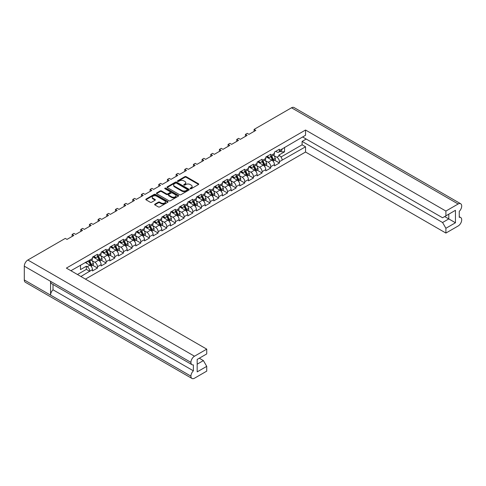 <?xml version="1.0" encoding="UTF-8"?>
<svg xmlns="http://www.w3.org/2000/svg" width="486" height="486" viewBox="0 0 486 486"><rect width="100%" height="100%" fill="white"/><g stroke="black" fill="none" stroke-linecap="round" stroke-linejoin="round"><path stroke-width="0.73" d="M190.269 188.732A0.674 0.389 0 0 0 191.223 188.732L198.464 184.546A0.966 0.559 0 0 0 198.744 184.158A0.966 0.559 0 0 0 198.464 183.763L186.199 176.679A0.966 0.559 0 0 0 184.832 176.679L177.59 180.859A0.674 0.389 0 0 0 178.544 181.412L179.486 180.871A3.086 1.78 0 0 1 183.842 180.871L184.868 181.46A3.086 1.78 0 0 1 185.767 182.718A3.086 1.78 0 0 1 184.868 183.981L183.933 184.522A0.674 0.389 0 0 0 184.887 185.069L185.822 184.528A3.086 1.78 0 0 1 190.184 184.528L191.205 185.117A3.086 1.78 0 0 1 192.11 186.381A3.086 1.78 0 0 1 191.205 187.639L190.269 188.179A0.674 0.389 0 0 0 190.269 188.732L190.269 188.179M158.357 202.158L154.913 204.144A0.966 0.559 0 0 0 154.633 204.539A0.966 0.559 0 0 0 154.913 204.928L158.357 206.915A0.966 0.559 0 0 0 159.718 206.915L167.761 202.273A0.966 0.559 0 0 0 168.047 201.878A0.966 0.559 0 0 0 167.761 201.49L155.496 194.406A0.966 0.559 0 0 0 154.129 194.406L146.092 199.047A0.966 0.559 0 0 0 145.806 199.442A0.966 0.559 0 0 0 146.092 199.837L150.247 202.237A0.966 0.559 0 0 0 151.608 202.237L155.052 200.25A0.966 0.559 0 0 0 155.332 199.855A0.966 0.559 0 0 0 155.052 199.46L152.993 198.27A2.576 1.488 0 0 1 152.233 197.219A2.576 1.488 0 0 1 153.825 195.846A2.576 1.488 0 0 1 156.638 196.168L164.711 200.827A2.576 1.488 0 0 1 165.465 201.878A2.576 1.488 0 0 1 163.873 203.257A2.576 1.488 0 0 1 161.066 202.935L159.718 202.158A0.966 0.559 0 0 0 158.357 202.158L158.357 202.796L154.913 204.782A0.966 0.559 0 0 0 154.809 204.855M65.288 238.395L27.854 260.01L194.485 356.214L206.732 349.142L66.375 268.108L305.542 130.029L445.899 211.064L458.146 203.992L291.515 107.789L254.081 129.404L255.8 130.394L248.972 134.343L247.246 133.346L245.418 134.403L247.137 135.4L240.309 139.342L238.583 138.346L236.749 139.409L238.474 140.399L231.64 144.342L229.921 143.352L228.086 144.409L229.811 145.405L222.977 149.348L221.258 148.352L219.423 149.409L221.142 150.405L214.314 154.348L212.589 153.357L210.76 154.414L212.479 155.411L205.645 159.353L203.926 158.357L202.091 159.414L203.816 160.41L196.982 164.353L195.263 163.363L193.428 164.42L195.147 165.41L188.319 169.359L186.594 168.363L184.765 169.42L186.484 170.416L179.656 174.359L177.931 173.368L176.096 174.425L177.821 175.416L170.987 179.364L169.268 178.368L167.433 179.425L169.158 180.421L162.324 184.364L160.605 183.368L158.77 184.431L160.489 185.421L153.661 189.37L151.936 188.374L150.107 189.431L151.826 190.427L144.992 194.37L143.273 193.373L141.438 194.436L143.163 195.427L136.329 199.369L134.61 198.379L132.775 199.436L134.494 200.432L127.666 204.375L125.941 203.379L124.112 204.436L125.831 205.432L119.003 209.375L117.278 208.385L115.443 209.442L117.169 210.438L110.334 214.381L108.615 213.384L106.78 214.441L108.506 215.438L101.671 219.38L99.952 218.39L98.117 219.447L99.837 220.437L93.008 224.386L91.283 223.39L89.454 224.447L91.174 225.443L84.339 229.386L82.62 228.396L80.785 229.453L82.511 230.443L75.676 234.392L73.957 233.395L72.122 234.452L73.842 235.449L67.013 239.391L65.288 238.395M167.287 187.596L179.553 194.679A0.966 0.559 0 0 0 180.914 194.679L188.957 190.038A0.966 0.559 0 0 0 189.236 189.643A0.966 0.559 0 0 0 188.957 189.248L176.691 182.171A0.966 0.559 0 0 0 175.325 182.171L167.287 186.812A0.966 0.559 0 0 0 167.002 187.207A0.966 0.559 0 0 0 167.287 187.596M178.356 196.156A0.966 0.559 0 0 0 178.641 195.761A0.966 0.559 0 0 0 178.356 195.366L165.89 188.167A0.674 0.389 0 0 0 164.936 188.72L170.112 191.709A0.966 0.559 0 0 1 170.398 192.104A0.966 0.559 0 0 1 170.112 192.499L167.828 193.817A0.966 0.559 0 0 1 166.467 193.817L161.492 190.943A0.966 0.559 0 0 0 160.131 190.943L156.686 192.93A0.966 0.559 0 0 0 156.407 193.325A0.966 0.559 0 0 0 156.686 193.714L168.952 200.797A0.966 0.559 0 0 0 170.319 200.797L178.356 196.156M72.122 236.445L72.122 234.452M80.785 231.439L80.785 229.453M89.454 226.44L89.454 224.447M98.117 221.434L98.117 219.447M106.78 216.434L106.78 214.441M115.443 211.428L115.443 209.442M124.112 206.429L124.112 204.436M132.775 201.423L132.775 199.436M141.438 196.423L141.438 194.436M150.107 191.417L150.107 189.431M158.77 186.417L158.77 184.431M167.433 181.412L167.433 179.425M176.096 176.412L176.096 174.425M184.765 171.412L184.765 169.42M193.428 166.406L193.428 164.42M202.091 161.407L202.091 159.414M210.76 156.401L210.76 154.414M219.423 151.401L219.423 149.409M228.086 146.395L228.086 144.409M236.749 141.396L236.749 139.409M245.418 136.39L245.418 134.403M254.081 131.39L254.081 129.404M80.901 276.491L89.782 271.17A3.615 2.084 60 0 0 87.231 266.747L86.344 266.231L80.482 269.615L80.482 265.192M85.427 279.11L305.542 152.027L445.899 233.061L458.146 225.99A5.03 2.904 120 0 0 461.7 219.83L461.7 219.83A5.03 2.904 120 0 0 460.661 217.515A5.03 2.904 120 0 0 459.258 217.333L459.258 211.367A5.03 2.904 120 0 0 461.7 206.058L461.7 206.04A5.03 2.904 120 0 0 460.661 203.743A5.03 2.904 120 0 0 458.146 203.992M284.547 147.373L284.547 151.802L278.685 155.186L279.578 155.696A3.615 2.084 -120 0 1 282.129 160.125L305.542 146.796L305.542 152.027M274.614 160.21L279.438 162.992L279.438 161.68A3.615 2.084 60 0 0 276.88 157.251L274.013 155.599M279.438 162.992L274.438 165.878L274.438 164.566L270.769 166.68L270.769 167.992L265.775 170.878L265.775 169.565L262.106 171.68L262.106 172.998L257.106 175.883L257.106 174.571L253.443 176.685L253.443 177.998L248.443 180.883L248.443 179.571L244.78 181.685L244.78 183.003L239.78 185.889L239.78 184.571L236.111 186.691L236.111 188.003L231.111 190.889L231.111 189.576L227.448 191.691L227.448 193.009L222.448 195.894L222.448 194.576L218.785 196.696L218.785 198.009L213.785 200.894L213.785 199.582L210.116 201.696L210.116 203.014L205.122 205.9L205.122 204.582L201.453 206.702L201.453 208.014L196.453 210.9L196.453 209.588L192.79 211.702L192.79 213.02L187.79 215.905L187.79 214.587L184.127 216.707L184.127 218.02L179.127 220.905L179.127 219.593L175.458 221.707L175.458 223.019L170.458 225.911L170.458 224.593L166.795 226.707L166.795 228.025L161.795 230.911L161.795 229.599L158.132 231.713L158.132 233.025L153.133 235.91L153.133 234.598L149.463 236.712L149.463 238.031L144.47 240.916L144.47 239.598L140.8 241.718L140.8 243.03L135.801 245.916L135.801 244.604L132.137 246.718L132.137 248.036L127.138 250.922L127.138 249.604L123.474 251.724L123.474 253.036L118.475 255.922L118.475 254.609L114.805 256.723L114.805 258.042L109.806 260.927L109.806 259.609L106.142 261.729L106.142 263.041L101.143 265.927L101.143 264.615L97.479 266.729L97.479 268.047L92.48 270.933L92.48 269.615L89.782 271.17M89.782 260.01L92.48 258.455A3.615 2.084 60 0 1 91.733 260.113L89.035 261.668A3.615 2.084 60 0 0 89.782 260.01L70.901 270.72M92.48 258.455L92.48 257.143L97.479 254.257L97.479 255.569A3.615 2.084 60 0 1 96.732 257.222A3.615 2.084 60 0 1 94.922 257.045L93.786 256.389M97.479 255.569L101.143 253.455L101.143 252.137L106.142 249.251L106.142 250.569A3.615 2.084 60 0 1 105.395 252.222A3.615 2.084 60 0 1 103.585 252.046L102.449 251.384M106.142 250.569L109.806 248.449L109.806 247.137L114.805 244.251L114.805 245.564A3.615 2.084 60 0 1 114.058 247.222A3.615 2.084 60 0 1 112.254 247.04L111.112 246.384M114.805 245.564L118.475 243.45L118.475 242.131L123.474 239.246L123.474 240.564A3.615 2.084 60 0 1 122.721 242.216A3.615 2.084 60 0 1 120.917 242.04L119.781 241.378M123.474 240.564L127.138 238.444L127.138 237.132L132.137 234.246L132.137 235.558A3.615 2.084 60 0 1 131.39 237.217A3.615 2.084 60 0 1 129.58 237.034L128.444 236.378M132.137 235.558L135.801 233.444L135.801 232.132L140.8 229.24L140.8 230.558A3.615 2.084 60 0 1 140.053 232.211A3.615 2.084 60 0 1 138.249 232.035L137.107 231.379M140.8 230.558L144.47 228.444L144.47 227.126L149.463 224.24L149.463 225.553A3.615 2.084 60 0 1 148.716 227.211A3.615 2.084 60 0 1 146.912 227.029L145.77 226.373M149.463 225.553L153.133 223.439L153.133 222.126L158.132 219.241L158.132 220.553A3.615 2.084 60 0 1 157.385 222.205A3.615 2.084 60 0 1 155.575 222.029L154.439 221.373M158.132 220.553L161.795 218.439L161.795 217.12L166.795 214.235L166.795 215.553A3.615 2.084 60 0 1 166.048 217.206A3.615 2.084 60 0 1 164.238 217.023L163.102 216.367M166.795 215.553L170.458 213.433L170.458 212.121L175.458 209.235L175.458 210.547A3.615 2.084 60 0 1 174.711 212.2A3.615 2.084 60 0 1 172.907 212.024L171.765 211.367M175.458 210.547L179.127 208.433L179.127 207.115L184.127 204.229L184.127 205.548A3.615 2.084 60 0 1 183.374 207.2A3.615 2.084 60 0 1 181.57 207.018L180.434 206.362M184.127 205.548L187.79 203.427L187.79 202.115L192.79 199.23L192.79 200.542A3.615 2.084 60 0 1 192.043 202.194A3.615 2.084 60 0 1 190.233 202.018L189.097 201.362M192.79 200.542L196.453 198.428L196.453 197.109L201.453 194.224L201.453 195.542A3.615 2.084 60 0 1 200.706 197.195A3.615 2.084 60 0 1 198.902 197.018L197.759 196.356M201.453 195.542L205.122 193.422L205.122 192.11L210.116 189.224L210.116 190.536A3.615 2.084 60 0 1 209.369 192.195A3.615 2.084 60 0 1 207.565 192.013L206.422 191.356M210.116 190.536L213.785 188.422L213.785 187.104L218.785 184.218L218.785 185.537A3.615 2.084 60 0 1 218.038 187.189A3.615 2.084 60 0 1 216.227 187.013L215.091 186.351M218.785 185.537L222.448 183.416L222.448 182.104L227.448 179.219L227.448 180.531A3.615 2.084 60 0 1 226.701 182.189A3.615 2.084 60 0 1 224.89 182.007L223.754 181.351M227.448 180.531L231.111 178.417L231.111 177.104L236.111 174.213L236.111 175.531A3.615 2.084 60 0 1 235.364 177.183A3.615 2.084 60 0 1 233.559 177.007L232.417 176.345M236.111 175.531L239.78 173.411L239.78 172.099L244.78 169.213L244.78 170.525A3.615 2.084 60 0 1 244.027 172.184A3.615 2.084 60 0 1 242.222 172.001L241.086 171.345M244.78 170.525L248.443 168.411L248.443 167.099L253.443 164.213L253.443 165.526A3.615 2.084 60 0 1 252.696 167.178A3.615 2.084 60 0 1 250.885 167.002L249.749 166.346M253.443 165.526L257.106 163.411L257.106 162.093L262.106 159.208L262.106 160.52A3.615 2.084 60 0 1 261.359 162.178A3.615 2.084 60 0 1 259.554 161.996L258.412 161.34M262.106 160.52L265.775 158.406L265.775 157.093L270.769 154.208L270.769 155.52A3.615 2.084 60 0 1 270.022 157.172A3.615 2.084 60 0 1 268.217 156.996L267.075 156.34M270.769 155.52L274.438 153.406L274.438 152.088L279.438 149.202L279.438 150.52A3.615 2.084 60 0 1 278.691 152.173A3.615 2.084 60 0 1 276.88 151.99L275.744 151.334M305.542 130.029L305.542 135.254L282.129 148.965A3.615 2.084 -120 0 1 281.382 150.617L278.691 152.173M197.176 364.184L203.397 360.594L206.732 366.365L197.176 371.881L197.176 359.44L206.732 353.923L206.732 349.142M194.485 356.214A5.03 2.904 120 0 0 190.931 362.368L190.931 362.386A5.03 2.904 120 0 0 191.97 364.682A5.03 2.904 120 0 0 193.373 364.871L193.373 370.836A5.03 2.904 120 0 0 190.931 376.146L190.931 376.158A5.03 2.904 120 0 0 191.97 378.46A5.03 2.904 120 0 0 194.485 378.211L206.732 371.14L206.732 366.365M203.397 360.594L199.29 358.218M87.061 261.389L87.231 261.486A3.615 2.084 60 0 0 89.035 261.668M87.231 266.747L89.922 265.192L85.202 262.464M89.922 265.192A3.615 2.084 60 0 1 92.48 269.615M284.547 151.802L280.993 151.802L280.993 150.842M280.161 151.322L280.993 151.802M445.899 211.064L445.899 215.839L442.564 217.764L302.596 136.955M445.899 215.839L455.449 210.323L455.449 222.764L445.899 228.28L445.899 233.061M445.899 228.28L442.564 222.509L302.098 141.408L306.21 139.039M305.542 146.796L302.098 144.81L302.098 141.408M97.479 266.729A3.615 2.084 60 0 0 94.922 262.306L92.054 260.648M94.922 262.306L98.591 260.186L92.893 256.9M101.143 253.455A3.615 2.084 60 0 1 100.395 255.107L96.732 257.222M98.591 260.186A3.615 2.084 60 0 1 101.143 264.615M106.142 261.729A3.615 2.084 60 0 0 103.585 257.301L100.724 255.648M103.585 257.301L107.254 255.186L101.562 251.9M109.806 248.449A3.615 2.084 60 0 1 109.058 250.108L105.395 252.222M107.254 255.186A3.615 2.084 60 0 1 109.806 259.609M114.805 256.723A3.615 2.084 60 0 0 112.254 252.301L109.386 250.642M112.254 252.301L115.917 250.181L110.225 246.894M118.475 243.45A3.615 2.084 60 0 1 117.727 245.102L114.058 247.222M115.917 250.181A3.615 2.084 60 0 1 118.475 254.609M123.474 251.724A3.615 2.084 60 0 0 120.917 247.295L118.049 245.643M120.917 247.295L124.58 245.181L118.888 241.894M127.138 238.444A3.615 2.084 60 0 1 126.39 240.102L122.721 242.216M124.58 245.181A3.615 2.084 60 0 1 127.138 249.604M132.137 246.718A3.615 2.084 60 0 0 129.58 242.295L126.718 240.643M129.58 242.295L133.249 240.175L127.557 236.889M135.801 233.444A3.615 2.084 60 0 1 135.053 235.096L131.39 237.217M133.249 240.175A3.615 2.084 60 0 1 135.801 244.604M140.8 241.718A3.615 2.084 60 0 0 138.249 237.29L135.381 235.637M138.249 237.29L141.912 235.175L136.22 231.889M144.47 228.444A3.615 2.084 60 0 1 143.716 230.097L140.053 232.211M141.912 235.175A3.615 2.084 60 0 1 144.47 239.598M149.463 236.712A3.615 2.084 60 0 0 146.912 232.29L144.044 230.637M146.912 232.29L150.575 230.176L144.883 226.889M153.133 223.439A3.615 2.084 60 0 1 152.385 225.091L148.716 227.211M150.575 230.176A3.615 2.084 60 0 1 153.133 234.598M158.132 231.713A3.615 2.084 60 0 0 155.575 227.29L152.707 225.632M155.575 227.29L159.244 225.17L153.546 221.883M161.795 218.439A3.615 2.084 60 0 1 161.048 220.091L157.385 222.205M159.244 225.17A3.615 2.084 60 0 1 161.795 229.599M166.795 226.707A3.615 2.084 60 0 0 164.238 222.284L161.376 220.632M164.238 222.284L167.907 220.17L162.215 216.884M170.458 213.433A3.615 2.084 60 0 1 169.711 215.085L166.048 217.206M167.907 220.17A3.615 2.084 60 0 1 170.458 224.593M175.458 221.707A3.615 2.084 60 0 0 172.907 217.285L170.039 215.626M172.907 217.285L176.57 215.164L170.878 211.878M179.127 208.433A3.615 2.084 60 0 1 178.38 210.086L174.711 212.2M176.57 215.164A3.615 2.084 60 0 1 179.127 219.593M184.127 216.707A3.615 2.084 60 0 0 181.57 212.279L178.702 210.626M181.57 212.279L185.233 210.165L179.541 206.878M187.79 203.427A3.615 2.084 60 0 1 187.043 205.08L183.374 207.2M185.233 210.165A3.615 2.084 60 0 1 187.79 214.587M192.79 211.702A3.615 2.084 60 0 0 190.233 207.279L187.371 205.621M190.233 207.279L193.902 205.159L188.21 201.872M196.453 198.428A3.615 2.084 60 0 1 195.706 200.08L192.043 202.194M193.902 205.159A3.615 2.084 60 0 1 196.453 209.588M201.453 206.702A3.615 2.084 60 0 0 198.902 202.273L196.034 200.621M198.902 202.273L202.565 200.159L196.873 196.873M205.122 193.422A3.615 2.084 60 0 1 204.369 195.08L200.706 197.195M202.565 200.159A3.615 2.084 60 0 1 205.122 204.582M210.116 201.696A3.615 2.084 60 0 0 207.565 197.273L204.697 195.615M207.565 197.273L211.228 195.153L205.535 191.867M213.785 188.422A3.615 2.084 60 0 1 213.038 190.075L209.369 192.195M211.228 195.153A3.615 2.084 60 0 1 213.785 199.582M218.785 196.696A3.615 2.084 60 0 0 216.227 192.268L213.36 190.615M216.227 192.268L219.897 190.154L214.198 186.867M222.448 183.416A3.615 2.084 60 0 1 221.701 185.075L218.038 187.189M219.897 190.154A3.615 2.084 60 0 1 222.448 194.576M227.448 191.691A3.615 2.084 60 0 0 224.89 187.268L222.029 185.609M224.89 187.268L228.56 185.148L222.867 181.861M231.111 178.417A3.615 2.084 60 0 1 230.364 180.069L226.701 182.189M228.56 185.148A3.615 2.084 60 0 1 231.111 189.576M236.111 186.691A3.615 2.084 60 0 0 233.559 182.262L230.692 180.61M233.559 182.262L237.223 180.148L231.53 176.861M239.78 173.411A3.615 2.084 60 0 1 239.033 175.069L235.364 177.183M237.223 180.148A3.615 2.084 60 0 1 239.78 184.571M244.78 181.685A3.615 2.084 60 0 0 242.222 177.262L239.355 175.61M242.222 177.262L245.886 175.148L240.193 171.856M248.443 168.411A3.615 2.084 60 0 1 247.696 170.064L244.027 172.184M245.886 175.148A3.615 2.084 60 0 1 248.443 179.571M253.443 176.685A3.615 2.084 60 0 0 250.885 172.257L248.024 170.604M250.885 172.257L254.555 170.143L248.862 166.856M257.106 163.411A3.615 2.084 60 0 1 256.359 165.064L252.696 167.178M254.555 170.143A3.615 2.084 60 0 1 257.106 174.571M262.106 171.68A3.615 2.084 60 0 0 259.554 167.257L256.687 165.605M259.554 167.257L263.218 165.143L257.525 161.856M265.775 158.406A3.615 2.084 60 0 1 265.022 160.058L261.359 162.178M263.218 165.143A3.615 2.084 60 0 1 265.775 169.565M270.769 166.68A3.615 2.084 60 0 0 268.217 162.257L265.35 160.599M268.217 162.257L271.881 160.137L266.188 156.85M274.438 153.406A3.615 2.084 60 0 1 273.691 155.058L270.022 157.172M271.881 160.137A3.615 2.084 60 0 1 274.438 164.566M191.97 378.46L25.339 282.257A5.03 2.904 -60 0 1 24.3 279.96L190.931 376.158M191.97 364.682L51.613 283.654A5.03 2.904 -60 0 1 50.574 281.351L190.931 362.386L24.3 266.17L24.3 279.96M24.3 266.17A5.03 2.904 -60 0 1 27.854 260.01M291.515 107.789A5.03 2.904 -60 0 1 294.03 107.54L460.661 203.743M50.574 281.351L50.574 295.111A5.03 2.904 -60 0 1 53.017 289.802L53.017 284.462M265.951 165.21L270.769 167.992M257.288 170.215L262.106 172.998M248.619 175.215L253.443 177.998M239.956 180.221L244.78 183.003M231.293 185.221L236.111 188.003M222.624 190.226L227.448 193.009M213.962 195.226L218.785 198.009M205.299 200.226L210.116 203.014M196.636 205.232L201.453 208.014M187.967 210.231L192.79 213.02M179.304 215.237L184.127 218.02M170.641 220.237L175.458 223.019M161.972 225.243L166.795 228.025M153.309 230.243L158.132 233.025M144.646 235.248L149.463 238.031M135.983 240.248L140.8 243.03M127.314 245.254L132.137 248.036M118.651 250.254L123.474 253.036M109.988 255.259L114.805 258.042M101.319 260.259L106.142 263.041M92.656 265.259L97.479 268.047M53.017 289.802L193.373 370.836M280.987 157.002L302.098 144.81M442.564 222.509L448.785 218.919L444.678 216.543M455.449 222.764L448.785 218.919L448.785 214.174L455.449 210.323M89.782 271.364L86.344 269.378L86.344 266.231M77.456 274.505L86.344 269.378M190.354 188.768L191.205 188.276A3.086 1.78 0 0 0 192.11 187.019L192.11 186.381M185.767 182.718L185.767 183.362A3.086 1.78 0 0 1 184.868 184.619L184.012 185.111M198.567 184.473A0.966 0.559 0 0 0 198.464 184.401L186.199 177.323A0.966 0.559 0 0 0 184.832 177.323L177.676 181.454M189.06 189.965A0.966 0.559 0 0 0 188.957 189.892L176.691 182.809A0.966 0.559 0 0 0 175.325 182.809L167.287 187.45A0.966 0.559 0 0 0 167.178 187.523M187.25 189.917A0.674 0.389 0 0 0 187.25 189.37L176.485 183.155A0.674 0.389 0 0 0 175.531 183.155L174.541 183.72A3.086 1.78 0 0 0 173.642 184.984A3.086 1.78 0 0 0 174.541 186.241L181.904 190.488A3.086 1.78 0 0 0 186.266 190.488L187.25 189.917L187.25 190.561A0.674 0.389 0 0 0 187.45 190.287L187.45 189.643M173.642 184.984L173.642 185.622A3.086 1.78 0 0 0 174.541 186.885L174.541 186.241M187.25 190.561L186.266 191.132A3.086 1.78 0 0 1 181.904 191.132L174.541 186.885M170.398 192.104L170.398 192.748A0.966 0.559 0 0 1 170.112 193.136L167.828 194.455A0.966 0.559 0 0 1 166.467 194.455L161.492 191.581A0.966 0.559 0 0 0 160.131 191.581L156.686 193.574A0.966 0.559 0 0 0 156.583 193.647M178.465 196.083A0.966 0.559 0 0 0 178.356 196.01L165.89 188.811A0.674 0.389 0 0 0 165.015 188.768M171.631 196.794A2.576 1.488 0 0 0 174.438 197.116A2.576 1.488 0 0 0 176.029 195.743A2.576 1.488 0 0 0 175.276 194.692L172.427 193.045A0.966 0.559 0 0 0 171.066 193.045L168.782 194.364A0.966 0.559 0 0 0 168.502 194.758A0.966 0.559 0 0 0 168.782 195.153L171.631 196.794L171.631 197.438A2.576 1.488 0 0 0 174.438 197.759A2.576 1.488 0 0 0 176.029 196.387L176.029 195.743M168.502 194.758L168.502 195.402A0.966 0.559 0 0 0 168.782 195.791L168.782 195.153M171.631 197.438L168.782 195.791M165.465 201.878L165.465 202.522A2.576 1.488 0 0 1 163.873 203.895A2.576 1.488 0 0 1 161.066 203.573L159.718 202.796A0.966 0.559 0 0 0 158.357 202.796M152.233 197.219L152.233 197.857A2.576 1.488 0 0 0 152.993 198.914L152.993 198.27M155.156 200.177A0.966 0.559 0 0 0 155.052 200.104L152.993 198.914M167.87 202.2A0.966 0.559 0 0 0 167.761 202.127L155.496 195.044A0.966 0.559 0 0 0 154.129 195.044L146.092 199.691A0.966 0.559 0 0 0 145.982 199.764M267.78 157.768A4.951 2.855 -120 0 0 266.468 156.692M271.097 156.553A4.951 2.855 60 0 1 272.585 159.414L272.616 159.517A0.96 0.553 60 0 1 272.458 160.277A0.96 0.553 60 0 1 272.439 160.283M270.732 156.765A5.972 3.445 60 0 1 272.367 160.009L272.397 160.113A1.98 1.142 60 0 1 272.482 160.568M273.648 155.083A5.972 3.445 60 0 1 275.283 158.327L275.313 158.43A1.98 1.142 60 0 1 274.997 159.985L273.035 161.121A1.98 1.142 -120 0 0 273.284 159.602L273.254 159.499A5.972 3.445 -120 0 0 271.625 156.249M267.373 156.51A5.972 3.445 60 0 1 269.141 158.551M271.2 157.434L271.96 157.871M259.111 162.774A4.951 2.855 -120 0 0 257.799 161.692M262.434 161.559A4.951 2.855 60 0 1 263.916 164.42L263.947 164.523A0.96 0.553 60 0 1 263.795 165.276A0.96 0.553 60 0 1 263.776 165.289M262.069 161.765A5.972 3.445 60 0 1 263.704 165.015L263.734 165.119A1.98 1.142 60 0 1 263.819 165.568M264.366 166.121A1.98 1.142 -120 0 0 264.621 164.602L264.591 164.499A5.972 3.445 -120 0 0 262.956 161.255M264.985 160.082A5.972 3.445 60 0 1 266.62 163.332L266.65 163.436A1.98 1.142 60 0 1 266.334 164.991L264.372 166.121M258.71 161.51A5.972 3.445 60 0 1 260.472 163.557M262.537 162.439L263.297 162.877M250.448 167.773A4.951 2.855 -120 0 0 249.136 166.698M253.771 166.558A4.951 2.855 60 0 1 255.253 169.42L255.284 169.523A0.96 0.553 60 0 1 255.132 170.276A0.96 0.553 60 0 1 255.107 170.288M253.406 166.771A5.972 3.445 60 0 1 255.035 170.015L255.065 170.118A1.98 1.142 60 0 1 255.156 170.574M256.322 165.088A5.972 3.445 60 0 1 257.951 168.332L257.981 168.435A1.98 1.142 60 0 1 257.671 169.991L255.709 171.127A1.98 1.142 -120 0 0 255.958 169.608L255.928 169.505A5.972 3.445 -120 0 0 254.293 166.255M250.041 166.516A5.972 3.445 60 0 1 251.809 168.557M253.868 167.439L254.634 167.877M241.785 172.773A4.951 2.855 -120 0 0 240.473 171.698M245.102 171.558A4.951 2.855 60 0 1 246.59 174.425L246.621 174.529A0.96 0.553 60 0 1 246.469 175.282A0.96 0.553 60 0 1 246.445 175.294M244.737 171.771A5.972 3.445 60 0 1 246.372 175.021L246.402 175.124A1.98 1.142 60 0 1 246.487 175.574M247.653 170.088A5.972 3.445 60 0 1 249.288 173.338L249.318 173.435A1.98 1.142 60 0 1 249.002 174.996L247.04 176.126A1.98 1.142 -120 0 0 247.289 174.608L247.259 174.504A5.972 3.445 -120 0 0 245.63 171.26M241.378 171.515A5.972 3.445 60 0 1 243.146 173.563M245.205 172.445L245.965 172.882M233.116 177.779A4.951 2.855 -120 0 0 231.81 176.704M236.439 176.564A4.951 2.855 60 0 1 237.927 179.425L237.952 179.528A0.96 0.553 60 0 1 237.8 180.282A0.96 0.553 60 0 1 237.782 180.294M236.075 176.776A5.972 3.445 60 0 1 237.709 180.02L237.739 180.124A1.98 1.142 60 0 1 237.824 180.579M238.99 175.088A5.972 3.445 60 0 1 240.625 178.338L240.655 178.441A1.98 1.142 60 0 1 240.339 179.996L238.377 181.132A1.98 1.142 -120 0 0 238.626 179.613L238.596 179.51A5.972 3.445 -120 0 0 236.961 176.26M232.715 176.521A5.972 3.445 60 0 1 234.483 178.562M236.542 177.445L237.302 177.882M224.453 182.779A4.951 2.855 -120 0 0 223.141 181.703M227.776 181.564A4.951 2.855 60 0 1 229.258 184.431L229.289 184.528A0.96 0.553 60 0 1 229.137 185.288A0.96 0.553 60 0 1 229.113 185.3M227.412 181.776A5.972 3.445 60 0 1 229.046 185.026L229.07 185.123A1.98 1.142 60 0 1 229.161 185.579M229.708 186.132A1.98 1.142 -120 0 0 229.963 184.613L229.933 184.51A5.972 3.445 -120 0 0 228.299 181.266M230.328 180.093A5.972 3.445 60 0 1 231.962 183.337L231.986 183.441A1.98 1.142 60 0 1 231.676 185.002L229.714 186.132M224.052 181.521A5.972 3.445 60 0 1 225.814 183.568M227.873 182.444L228.639 182.888M215.79 187.784A4.951 2.855 -120 0 0 214.478 186.703M219.113 186.569A4.951 2.855 60 0 1 220.595 189.431L220.626 189.534A0.96 0.553 60 0 1 220.474 190.287A0.96 0.553 60 0 1 220.45 190.299M218.749 186.776A5.972 3.445 60 0 1 220.377 190.026L220.407 190.129A1.98 1.142 60 0 1 220.498 190.585M221.045 191.132A1.98 1.142 -120 0 0 221.294 189.613L221.27 189.516A5.972 3.445 -120 0 0 219.636 186.266M221.665 185.093A5.972 3.445 60 0 1 223.293 188.343L223.323 188.447A1.98 1.142 60 0 1 223.013 190.002L221.045 191.138M215.383 186.521A5.972 3.445 60 0 1 217.151 188.568M219.21 187.45L219.97 187.888M207.127 192.784A4.951 2.855 -120 0 0 205.815 191.709M210.444 191.569A4.951 2.855 60 0 1 211.932 194.43L211.963 194.534A0.96 0.553 60 0 1 211.805 195.293A0.96 0.553 60 0 1 211.787 195.305M210.08 191.782A5.972 3.445 60 0 1 211.714 195.032L211.744 195.129A1.98 1.142 60 0 1 211.829 195.585M212.996 190.099A5.972 3.445 60 0 1 214.63 193.343L214.66 193.446A1.98 1.142 60 0 1 214.344 195.008L212.382 196.137A1.98 1.142 -120 0 0 212.631 194.619L212.601 194.515A5.972 3.445 -120 0 0 210.973 191.265M206.72 191.527A5.972 3.445 60 0 1 208.488 193.574M210.547 192.45L211.307 192.893M198.458 197.79A4.951 2.855 -120 0 0 197.146 196.709M201.781 196.575A4.951 2.855 60 0 1 203.263 199.436L203.294 199.539A0.96 0.553 60 0 1 203.142 200.293A0.96 0.553 60 0 1 203.124 200.305M201.417 196.781A5.972 3.445 60 0 1 203.051 200.032L203.081 200.135A1.98 1.142 60 0 1 203.166 200.59M204.333 195.099A5.972 3.445 60 0 1 205.967 198.349L205.997 198.452A1.98 1.142 60 0 1 205.681 200.007L203.719 201.143A1.98 1.142 -120 0 0 203.968 199.618L203.938 199.521A5.972 3.445 -120 0 0 202.304 196.271M198.057 196.526A5.972 3.445 60 0 1 199.819 198.574M201.884 197.456L202.644 197.893M189.795 202.79A4.951 2.855 -120 0 0 188.483 201.714M193.118 201.575A4.951 2.855 60 0 1 194.6 204.436L194.631 204.539A0.96 0.553 60 0 1 194.479 205.299A0.96 0.553 60 0 1 194.455 205.311M192.754 201.787A5.972 3.445 60 0 1 194.382 205.031L194.412 205.135A1.98 1.142 60 0 1 194.503 205.59M195.05 206.143A1.98 1.142 -120 0 0 195.305 204.624L195.275 204.521A5.972 3.445 -120 0 0 193.641 201.271M195.67 200.104A5.972 3.445 60 0 1 197.298 203.348L197.328 203.452A1.98 1.142 60 0 1 197.018 205.013L195.056 206.143M189.388 201.532A5.972 3.445 60 0 1 191.156 203.579M193.215 202.455L193.981 202.899M181.132 207.795A4.951 2.855 -120 0 0 179.82 206.714M184.449 206.58A4.951 2.855 60 0 1 185.938 209.442L185.968 209.545A0.96 0.553 60 0 1 185.816 210.298A0.96 0.553 60 0 1 185.792 210.31M184.085 206.787A5.972 3.445 60 0 1 185.719 210.037L185.749 210.14A1.98 1.142 60 0 1 185.834 210.596M187.001 205.104A5.972 3.445 60 0 1 188.635 208.354L188.665 208.458A1.98 1.142 60 0 1 188.349 210.013L186.387 211.149A1.98 1.142 -120 0 0 186.636 209.624L186.606 209.521A5.972 3.445 -120 0 0 184.978 206.277M180.725 206.532A5.972 3.445 60 0 1 182.493 208.579M184.552 207.461L185.312 207.899M172.463 212.795A4.951 2.855 -120 0 0 171.157 211.72M175.786 211.58A4.951 2.855 60 0 1 177.275 214.441L177.299 214.545A0.96 0.553 60 0 1 177.147 215.304A0.96 0.553 60 0 1 177.129 215.31M175.422 211.793A5.972 3.445 60 0 1 177.056 215.037L177.086 215.14A1.98 1.142 60 0 1 177.171 215.596M178.338 210.11A5.972 3.445 60 0 1 179.972 213.354L180.002 213.457A1.98 1.142 60 0 1 179.686 215.012L177.724 216.149A1.98 1.142 -120 0 0 177.973 214.63L177.943 214.526A5.972 3.445 -120 0 0 176.309 211.276M172.062 211.538A5.972 3.445 60 0 1 173.83 213.585M175.889 212.461L176.649 212.904M163.8 217.801A4.951 2.855 -120 0 0 162.488 216.72M167.123 216.586A4.951 2.855 60 0 1 168.606 219.447L168.636 219.55A0.96 0.553 60 0 1 168.484 220.304A0.96 0.553 60 0 1 168.46 220.316M166.759 216.792A5.972 3.445 60 0 1 168.393 220.043L168.417 220.146A1.98 1.142 60 0 1 168.508 220.595M169.675 215.11A5.972 3.445 60 0 1 171.309 218.36L171.333 218.463A1.98 1.142 60 0 1 171.023 220.018L169.061 221.154A1.98 1.142 -120 0 0 169.31 219.629L169.28 219.526A5.972 3.445 -120 0 0 167.646 216.282M163.399 216.537A5.972 3.445 60 0 1 165.161 218.585M167.22 217.467L167.986 217.904M155.137 222.801A4.951 2.855 -120 0 0 153.825 221.725M158.46 221.586A4.951 2.855 60 0 1 159.943 224.447L159.973 224.55A0.96 0.553 60 0 1 159.821 225.304A0.96 0.553 60 0 1 159.797 225.316M158.096 221.798A5.972 3.445 60 0 1 159.724 225.042L159.754 225.146A1.98 1.142 60 0 1 159.845 225.601M161.012 220.115A5.972 3.445 60 0 1 162.64 223.36L162.67 223.463A1.98 1.142 60 0 1 162.36 225.018L160.392 226.154A1.98 1.142 -120 0 0 160.641 224.635L160.617 224.532A5.972 3.445 -120 0 0 158.983 221.282M154.73 221.543A5.972 3.445 60 0 1 156.498 223.584M158.558 222.466L159.317 222.904M146.474 227.8A4.951 2.855 -120 0 0 145.162 226.725M149.791 226.591A4.951 2.855 60 0 1 151.28 229.453L151.31 229.556A0.96 0.553 60 0 1 151.152 230.309A0.96 0.553 60 0 1 151.134 230.321M149.427 226.798A5.972 3.445 60 0 1 151.061 230.048L151.091 230.151A1.98 1.142 60 0 1 151.176 230.601M152.343 225.115A5.972 3.445 60 0 1 153.977 228.365L154.007 228.463A1.98 1.142 60 0 1 153.691 230.024L151.729 231.154A1.98 1.142 -120 0 0 151.978 229.635L151.948 229.532A5.972 3.445 -120 0 0 150.32 226.288M146.067 226.543A5.972 3.445 60 0 1 147.835 228.59M149.895 227.472L150.654 227.91M137.805 232.806A4.951 2.855 -120 0 0 136.493 231.731M141.128 231.591A4.951 2.855 60 0 1 142.611 234.452L142.641 234.556A0.96 0.553 60 0 1 142.489 235.309A0.96 0.553 60 0 1 142.471 235.321M140.764 231.804A5.972 3.445 60 0 1 142.398 235.048L142.428 235.151A1.98 1.142 60 0 1 142.513 235.607M143.68 230.115A5.972 3.445 60 0 1 145.314 233.365L145.344 233.468A1.98 1.142 60 0 1 145.028 235.024L143.066 236.16A1.98 1.142 -120 0 0 143.315 234.641L143.285 234.538A5.972 3.445 -120 0 0 141.651 231.287M137.404 231.549A5.972 3.445 60 0 1 139.166 233.59M141.232 232.472L141.991 232.909M129.142 237.806A4.951 2.855 -120 0 0 127.83 236.731M132.465 236.591A4.951 2.855 60 0 1 133.948 239.458L133.978 239.555A0.96 0.553 60 0 1 133.826 240.315A0.96 0.553 60 0 1 133.802 240.327M132.101 236.804A5.972 3.445 60 0 1 133.729 240.054L133.759 240.157A1.98 1.142 60 0 1 133.85 240.606M135.017 235.121A5.972 3.445 60 0 1 136.645 238.371L136.675 238.468A1.98 1.142 60 0 1 136.366 240.029L134.403 241.159A1.98 1.142 -120 0 0 134.652 239.641L134.622 239.537A5.972 3.445 -120 0 0 132.988 236.293M128.735 236.548A5.972 3.445 60 0 1 130.503 238.596M132.563 237.478L133.328 237.915M120.479 242.812A4.951 2.855 -120 0 0 119.167 241.736M123.796 241.597A4.951 2.855 60 0 1 125.285 244.458L125.315 244.561A0.96 0.553 60 0 1 125.163 245.315A0.96 0.553 60 0 1 125.139 245.327M123.432 241.809A5.972 3.445 60 0 1 125.066 245.053L125.096 245.157A1.98 1.142 60 0 1 125.181 245.612M126.348 240.12A5.972 3.445 60 0 1 127.982 243.371L128.012 243.474A1.98 1.142 60 0 1 127.697 245.029L125.734 246.165A1.98 1.142 -120 0 0 125.983 244.646L125.953 244.543A5.972 3.445 -120 0 0 124.325 241.293M120.072 241.548A5.972 3.445 60 0 1 121.84 243.595M123.9 242.478L124.659 242.915M111.81 247.811A4.951 2.855 -120 0 0 110.504 246.736M115.133 246.596A4.951 2.855 60 0 1 116.622 249.464L116.646 249.561A0.96 0.553 60 0 1 116.494 250.32A0.96 0.553 60 0 1 116.476 250.333M114.769 246.809A5.972 3.445 60 0 1 116.403 250.059L116.433 250.156A1.98 1.142 60 0 1 116.519 250.612M117.685 245.126A5.972 3.445 60 0 1 119.319 248.37L119.349 248.474A1.98 1.142 60 0 1 119.034 250.035L117.071 251.165A1.98 1.142 -120 0 0 117.32 249.646L117.29 249.543A5.972 3.445 -120 0 0 115.656 246.299M111.409 246.554A5.972 3.445 60 0 1 113.177 248.601M115.237 247.477L115.996 247.921M103.147 252.817A4.951 2.855 -120 0 0 101.835 251.736M106.47 251.602A4.951 2.855 60 0 1 107.953 254.464L107.983 254.567A0.96 0.553 60 0 1 107.831 255.32A0.96 0.553 60 0 1 107.807 255.332M106.106 251.809A5.972 3.445 60 0 1 107.74 255.059L107.764 255.162A1.98 1.142 60 0 1 107.856 255.618M108.402 256.165A1.98 1.142 -120 0 0 108.657 254.646L108.627 254.549A5.972 3.445 -120 0 0 106.993 251.298M109.022 250.126A5.972 3.445 60 0 1 110.656 253.376L110.68 253.479A1.98 1.142 60 0 1 110.371 255.035L108.408 256.171M102.746 251.554A5.972 3.445 60 0 1 104.508 253.601M106.568 252.483L107.333 252.92M94.484 257.817A4.951 2.855 -120 0 0 93.172 256.742M97.808 256.602A4.951 2.855 60 0 1 99.29 259.463L99.32 259.567A0.96 0.553 60 0 1 99.168 260.326A0.96 0.553 60 0 1 99.144 260.338M97.443 256.815A5.972 3.445 60 0 1 99.071 260.059L99.101 260.162A1.98 1.142 60 0 1 99.193 260.618M100.359 255.132A5.972 3.445 60 0 1 101.987 258.376L102.017 258.479A1.98 1.142 60 0 1 101.708 260.04L99.739 261.17A1.98 1.142 -120 0 0 99.988 259.652L99.964 259.548A5.972 3.445 -120 0 0 98.33 256.298M94.077 256.559A5.972 3.445 60 0 1 95.845 258.607M97.905 257.483L98.664 257.926M85.822 262.823A4.951 2.855 -120 0 0 85.36 262.373M89.138 261.608A4.951 2.855 60 0 1 90.627 264.469L90.657 264.572A0.96 0.553 60 0 1 90.499 265.326A0.96 0.553 60 0 1 90.481 265.338M88.75 261.784A5.972 3.445 60 0 1 90.408 265.064L90.439 265.168A1.98 1.142 60 0 1 90.524 265.623M91.69 260.132A5.972 3.445 60 0 1 93.324 263.382L93.355 263.485A1.98 1.142 60 0 1 93.039 265.04L91.076 266.176A1.98 1.142 -120 0 0 91.325 264.651L91.295 264.548A5.972 3.445 -120 0 0 89.667 261.304M85.937 262.045A5.972 3.445 60 0 1 87.182 263.606M89.242 262.489L90.001 262.926M282.129 160.125L279.438 161.68M279.438 150.52L282.129 148.965M276.88 157.251L279.578 155.696M190.931 376.146L50.574 295.111M191.205 188.276L191.205 187.639M183.933 185.069L183.933 184.522M184.868 184.619L184.868 183.981M177.59 181.412L177.59 180.859M184.832 177.323L184.832 176.679M186.199 177.323L186.199 176.679M198.464 184.401L198.464 183.763M167.287 187.45L167.287 186.812M175.325 182.809L175.325 182.171M176.691 182.809L176.691 182.171M188.957 189.892L188.957 189.248M181.904 191.132L181.904 190.488M186.266 191.132L186.266 190.488M156.686 193.574L156.686 192.93M160.131 191.581L160.131 190.943M161.492 191.581L161.492 190.943M166.467 194.455L166.467 193.817M167.828 194.455L167.828 193.817M170.112 193.136L170.112 192.499M165.89 188.811L165.89 188.167M178.356 196.01L178.356 195.366M154.913 204.782L154.913 204.144M159.718 202.796L159.718 202.158M161.066 203.573L161.066 202.935M155.052 200.104L155.052 199.46M146.092 199.691L146.092 199.047M154.129 195.044L154.129 194.406M155.496 195.044L155.496 194.406M167.761 202.127L167.761 201.49M273.284 159.602L275.313 158.43M273.254 159.499L275.283 158.327M272.014 160.216L272.658 159.833M264.621 164.602L266.65 163.436M264.591 164.499L266.62 163.332M263.345 165.222L263.704 165.015M255.958 169.608L257.981 168.435M255.928 169.505L257.951 168.332M254.682 170.221L255.332 169.839M247.289 174.608L249.318 173.435M247.259 174.504L249.288 173.338M246.019 175.221L246.663 174.839M238.626 179.613L240.655 178.441M238.596 179.51L240.625 178.338M237.35 180.227L237.709 180.02M229.963 184.613L231.986 183.441M229.933 184.51L231.962 183.337M228.687 185.227L229.046 185.026M221.294 189.613L223.323 188.447M221.27 189.516L223.293 188.343M220.024 190.233L220.674 189.85M212.631 194.619L214.66 193.446M212.601 194.515L214.63 193.343M211.361 195.232L211.714 195.032M203.968 199.618L205.997 198.452M203.938 199.521L205.967 198.349M202.692 200.238L203.342 199.855M195.305 204.624L197.328 203.452M195.275 204.521L197.298 203.348M194.029 205.238L194.679 204.855M186.636 209.624L188.665 208.458M186.606 209.521L188.635 208.354M185.366 210.244L186.01 209.861M177.973 214.63L180.002 213.457M177.943 214.526L179.972 213.354M176.697 215.243L177.347 214.861M169.31 219.629L171.333 218.463M169.28 219.526L171.309 218.36M168.035 220.249L168.685 219.866M160.641 224.635L162.67 223.463M160.617 224.532L162.64 223.36M159.372 225.249L160.022 224.866M151.978 229.635L154.007 228.463M151.948 229.532L153.977 228.365M150.709 230.249L151.061 230.048M143.315 234.641L145.344 233.468M143.285 234.538L145.314 233.365M142.04 235.254L142.69 234.872M134.652 239.641L136.675 238.468M134.622 239.537L136.645 238.371M133.377 240.254L134.027 239.871M125.983 244.646L128.012 243.474M125.953 244.543L127.982 243.371M124.714 245.26L125.066 245.053M117.32 249.646L119.349 248.474M117.29 249.543L119.319 248.37M116.045 250.26L116.695 249.877M108.657 254.646L110.68 253.479M108.627 254.549L110.656 253.376M107.382 255.265L108.032 254.883M99.988 259.652L102.017 258.479M99.964 259.548L101.987 258.376M98.719 260.265L99.071 260.059M91.325 264.651L93.355 263.485M91.295 264.548L93.324 263.382M90.056 265.271L90.7 264.888M460.661 217.515L459.258 216.707"/></g></svg>
